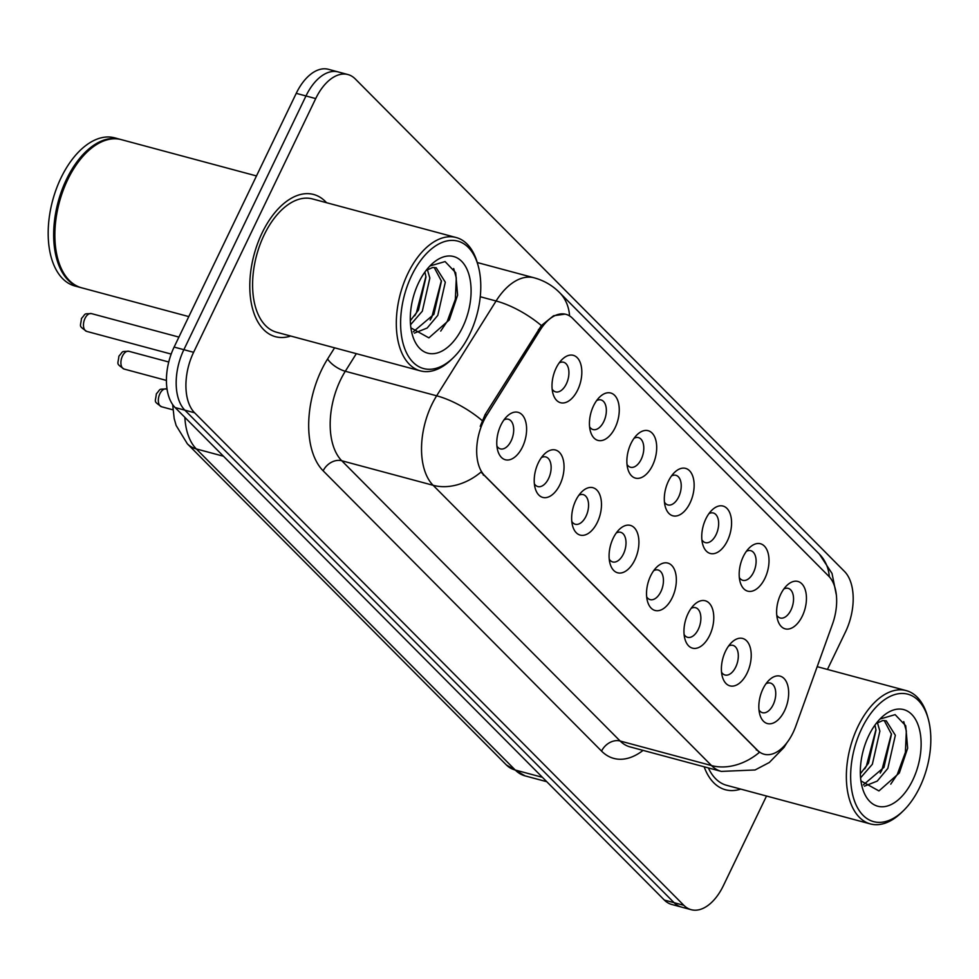 <?xml version="1.0" encoding="UTF-8"?>
<svg xmlns="http://www.w3.org/2000/svg" width="979" height="979" viewBox="0 0 979 979"><rect width="100%" height="100%" fill="white"/><g stroke="black" fill="none" stroke-linecap="round" stroke-linejoin="round"><path stroke-width="1.47" d="M743.281 556.574A24.548 13.975 -75 0 1 749.339 547.848A24.548 13.975 -75 0 1 766.679 549.341A24.548 13.975 -75 0 1 764.905 578.344A24.548 13.975 -75 0 1 740.161 582.052A24.548 13.975 -75 0 1 743.281 556.574M739.329 577.537A15.346 8.738 105 0 0 742.804 580.314A15.346 8.738 105 0 0 753.549 572.299A15.346 8.738 105 0 0 750.771 550.675A15.346 8.738 105 0 0 746.365 551.336M705.847 518.882A24.548 13.975 -75 0 1 711.904 510.157A24.548 13.975 -75 0 1 729.245 511.65A24.548 13.975 -75 0 1 727.47 540.653A24.548 13.975 -75 0 1 702.714 544.361A24.548 13.975 -75 0 1 705.847 518.882M701.894 539.845A15.346 8.738 105 0 0 705.369 542.623A15.346 8.738 105 0 0 716.102 534.607A15.346 8.738 105 0 0 713.324 512.996A15.346 8.738 105 0 0 708.931 513.645M668.412 481.203A24.548 13.975 -75 0 1 674.47 472.478A24.548 13.975 -75 0 1 691.81 473.971A24.548 13.975 -75 0 1 690.036 502.973A24.548 13.975 -75 0 1 665.279 506.669A24.548 13.975 -75 0 1 668.412 481.203M664.46 502.166A15.346 8.738 105 0 0 667.935 504.931A15.346 8.738 105 0 0 678.667 496.928A15.346 8.738 105 0 0 675.889 475.304A15.346 8.738 105 0 0 671.496 475.965M630.978 443.511A24.548 13.975 -75 0 1 637.035 434.786A24.548 13.975 -75 0 1 654.364 436.279A24.548 13.975 -75 0 1 652.601 465.282A24.548 13.975 -75 0 1 627.845 468.99A24.548 13.975 -75 0 1 630.978 443.511M627.025 464.474A15.346 8.738 105 0 0 630.5 467.252A15.346 8.738 105 0 0 641.233 459.237A15.346 8.738 105 0 0 638.455 437.613A15.346 8.738 105 0 0 634.062 438.274M593.543 405.82A24.548 13.975 -75 0 1 599.601 397.095A24.548 13.975 -75 0 1 616.929 398.588A24.548 13.975 -75 0 1 615.167 427.59A24.548 13.975 -75 0 1 590.41 431.298A24.548 13.975 -75 0 1 593.543 405.82M589.578 426.783A15.346 8.738 105 0 0 593.066 429.561A15.346 8.738 105 0 0 603.798 421.545A15.346 8.738 105 0 0 601.02 399.934A15.346 8.738 105 0 0 596.627 400.582M556.096 368.141A24.548 13.975 -75 0 1 562.166 359.415A24.548 13.975 -75 0 1 579.495 360.908A24.548 13.975 -75 0 1 577.72 389.911A24.548 13.975 -75 0 1 552.976 393.607A24.548 13.975 -75 0 1 556.096 368.141M552.144 389.104A15.346 8.738 105 0 0 555.619 391.869A15.346 8.738 105 0 0 566.364 383.866A15.346 8.738 105 0 0 563.586 362.242A15.346 8.738 105 0 0 559.193 362.903M780.716 594.265A24.548 13.975 -75 0 1 786.786 585.54A24.548 13.975 -75 0 1 804.114 587.033A24.548 13.975 -75 0 1 802.339 616.036A24.548 13.975 -75 0 1 777.595 619.731A24.548 13.975 -75 0 1 780.716 594.265M776.763 615.228A15.346 8.738 105 0 0 780.239 617.994A15.346 8.738 105 0 0 790.983 609.99A15.346 8.738 105 0 0 788.205 588.367A15.346 8.738 105 0 0 783.8 589.028M725.5 651.268A24.548 13.975 -75 0 1 731.558 642.542A24.548 13.975 -75 0 1 748.886 644.035A24.548 13.975 -75 0 1 747.124 673.038A24.548 13.975 -75 0 1 722.367 676.746A24.548 13.975 -75 0 1 725.5 651.268M721.547 672.23A15.346 8.738 105 0 0 725.023 675.008A15.346 8.738 105 0 0 735.755 666.993A15.346 8.738 105 0 0 732.977 645.369A15.346 8.738 105 0 0 728.584 646.03M688.053 613.576A24.548 13.975 -75 0 1 694.123 604.851A24.548 13.975 -75 0 1 711.452 606.356A24.548 13.975 -75 0 1 709.677 635.347A24.548 13.975 -75 0 1 684.933 639.054A24.548 13.975 -75 0 1 688.053 613.576M684.101 634.539A15.346 8.738 105 0 0 687.588 637.317A15.346 8.738 105 0 0 698.321 629.301A15.346 8.738 105 0 0 695.543 607.69A15.346 8.738 105 0 0 691.15 608.338M650.619 575.897A24.548 13.975 -75 0 1 656.689 567.171A24.548 13.975 -75 0 1 674.017 568.664A24.548 13.975 -75 0 1 672.243 597.667A24.548 13.975 -75 0 1 647.498 601.363A24.548 13.975 -75 0 1 650.619 575.897M646.666 596.86A15.346 8.738 105 0 0 650.142 599.625A15.346 8.738 105 0 0 660.886 591.622A15.346 8.738 105 0 0 658.108 569.998A15.346 8.738 105 0 0 653.715 570.659M613.184 538.205A24.548 13.975 -75 0 1 619.254 529.48A24.548 13.975 -75 0 1 636.583 530.973A24.548 13.975 -75 0 1 634.808 559.976A24.548 13.975 -75 0 1 610.064 563.684A24.548 13.975 -75 0 1 613.184 538.205M609.232 559.168A15.346 8.738 105 0 0 612.707 561.946A15.346 8.738 105 0 0 623.452 553.93A15.346 8.738 105 0 0 620.674 532.307A15.346 8.738 105 0 0 616.268 532.968M575.75 500.514A24.548 13.975 -75 0 1 581.82 491.788A24.548 13.975 -75 0 1 599.148 493.281A24.548 13.975 -75 0 1 597.374 522.284A24.548 13.975 -75 0 1 572.629 525.992A24.548 13.975 -75 0 1 575.75 500.514M571.797 521.477A15.346 8.738 105 0 0 575.273 524.254A15.346 8.738 105 0 0 586.017 516.239A15.346 8.738 105 0 0 583.239 494.628A15.346 8.738 105 0 0 578.834 495.276M538.315 462.834A24.548 13.975 -75 0 1 544.373 454.109A24.548 13.975 -75 0 1 561.713 455.602A24.548 13.975 -75 0 1 559.939 484.605A24.548 13.975 -75 0 1 535.195 488.301A24.548 13.975 -75 0 1 538.315 462.834M534.363 483.797A15.346 8.738 105 0 0 537.838 486.563A15.346 8.738 105 0 0 548.57 478.56A15.346 8.738 105 0 0 545.805 456.936A15.346 8.738 105 0 0 541.399 457.597M500.881 425.143A24.548 13.975 -75 0 1 506.938 416.418A24.548 13.975 -75 0 1 524.279 417.911A24.548 13.975 -75 0 1 522.505 446.913A24.548 13.975 -75 0 1 497.748 450.621A24.548 13.975 -75 0 1 500.881 425.143M496.928 446.106A15.346 8.738 105 0 0 500.404 448.884A15.346 8.738 105 0 0 511.136 440.868A15.346 8.738 105 0 0 508.358 419.245A15.346 8.738 105 0 0 503.965 419.905M762.935 688.959A24.548 13.975 -75 0 1 768.992 680.234A24.548 13.975 -75 0 1 786.333 681.727A24.548 13.975 -75 0 1 784.558 710.73A24.548 13.975 -75 0 1 759.802 714.425A24.548 13.975 -75 0 1 762.935 688.959M758.982 709.922A15.346 8.738 105 0 0 762.457 712.688A15.346 8.738 105 0 0 773.19 704.684A15.346 8.738 105 0 0 770.412 683.061A15.346 8.738 105 0 0 766.019 683.721M795.829 726.051A41.412 23.582 -75 0 1 793.088 732.598A41.412 23.582 -75 0 1 764.097 754.234A41.412 23.582 -75 0 1 757.489 750.281L484.495 475.451A41.412 23.582 -75 0 1 486.893 415.047L540.212 329.972A41.412 23.582 -75 0 1 565.923 314.32A41.412 23.582 -75 0 1 572.519 318.261L828.846 576.301A41.412 23.582 -75 0 1 832.468 624.186L795.829 726.051M326.533 202.702A73.633 41.913 105 0 0 313.635 194.478A73.633 41.913 105 0 0 262.091 232.929A73.633 41.913 105 0 0 275.429 336.69A73.633 41.913 105 0 0 290.714 336.03A73.633 41.913 105 0 1 275.429 336.69A73.633 41.913 105 0 1 262.091 232.929A73.633 41.913 105 0 1 313.635 194.478A73.633 41.913 105 0 1 326.533 202.702M786.994 742.633L784.02 747.405L769.323 762.482L755.078 769.971L721.303 771.403A61.359 34.926 -75 0 1 711.513 765.566A53.686 41.913 -44.8 0 0 759.398 752.349L480.995 472.074A53.686 41.913 135.2 0 1 433.11 485.29A61.359 34.926 -75 0 1 431.788 404.657A61.359 34.926 -75 0 1 436.658 395.797L496.084 300.994A61.359 34.926 -75 0 1 534.155 277.816L477.275 262.531M827.439 669.44L845.501 631.92A46.025 26.2 105 0 0 844.51 571.455L355.267 78.932A46.025 26.2 105 0 0 347.924 74.551L328.442 69.313A46.025 26.2 105 0 0 296.233 93.348L174.115 347.08L183.868 349.687A46.025 26.2 105 0 0 184.86 410.164L674.09 902.687A46.025 26.2 105 0 0 681.433 907.068A46.025 26.2 105 0 1 674.09 902.687L184.86 410.164A46.025 26.2 105 0 1 183.868 349.687L305.974 95.966L183.868 349.687L193.609 352.305A46.025 26.2 105 0 0 194.601 412.783L683.831 905.306A46.025 26.2 105 0 0 691.174 909.687A46.025 26.2 105 0 0 723.383 885.652L766.52 796.025M338.183 71.932A46.025 26.2 105 0 0 305.974 95.966A46.025 26.2 105 0 1 338.183 71.932M480.248 426.306L485.119 414.57L541.375 325.566L553.588 315.74L565.128 314.112M704.158 766.802A73.633 41.913 105 0 0 725.476 789.759A73.633 41.913 105 0 0 740.748 789.098A73.633 41.913 105 0 1 725.476 789.759A73.633 41.913 105 0 1 704.158 766.802M347.924 74.551A46.025 26.2 105 0 0 315.715 98.585L193.609 352.305M174.115 347.08A46.025 26.2 105 0 0 175.106 407.545L664.349 900.068A46.025 26.2 105 0 0 671.692 904.449L691.174 909.687M861.679 728.67A65.96 37.545 105 0 0 856.906 806.598A65.96 37.545 105 0 0 903.495 810.624A65.96 37.545 105 0 0 919.783 787.165A65.96 37.545 105 0 0 928.19 718.696A65.96 37.545 105 0 0 861.679 728.67M928.19 718.696L927.492 716.224A69.032 39.295 105 0 0 906.199 690.599A69.032 39.295 105 0 0 857.885 726.651A69.032 39.295 105 0 0 870.38 823.926A69.032 39.295 105 0 0 901.647 812.423L903.495 810.624M708.368 767.94A69.032 39.295 105 0 0 726.663 785.317L870.38 823.926M877.404 722.624L879.876 731.117L872.362 764.256L860.578 777.815M874.957 725.109L876.009 730.077L868.495 763.216L860.345 773.789M864.42 786.186L877.233 781.095L887.831 768.405L895.344 735.266L886.228 720.801L882.654 720.581L876.07 723.542M884.221 720.507L891.477 734.238L883.964 767.377L863.331 784.877M912.758 780.092A50.015 28.477 105 0 0 916.381 720.997A50.015 28.477 105 0 0 881.051 717.95A50.015 28.477 105 0 0 868.703 735.731A50.015 28.477 105 0 0 862.328 787.654A50.015 28.477 105 0 0 912.758 780.092M860.933 780.899L878.934 790.934L899.346 772.957L907.655 748.189L905.722 725.769L895.124 714.646L880.28 718.953M903.727 721.609L906.334 730.958L905.404 752.361L897.302 774.389L890.755 784.155M891.416 733.724L881.834 770.228L880.194 773.08M875.948 729.563L866.366 766.08L864.726 768.931M411.633 275.601A65.96 37.545 105 0 0 406.872 353.529A65.96 37.545 105 0 0 453.448 357.555A65.96 37.545 105 0 0 469.749 334.108A65.96 37.545 105 0 0 478.144 265.639A65.96 37.545 105 0 0 411.633 275.601M478.144 265.639L477.446 263.155A69.032 39.295 105 0 0 456.165 237.53A69.032 39.295 105 0 0 407.839 273.582A69.032 39.295 105 0 0 420.346 370.857A69.032 39.295 105 0 0 451.613 359.354L453.448 357.555M456.165 237.53L312.436 198.921A69.032 39.295 105 0 0 264.122 234.972A69.032 39.295 105 0 0 276.616 332.248L420.346 370.857M256.486 175.939L121.384 139.654A76.705 43.663 105 0 0 86.641 152.43A76.705 43.663 105 0 0 67.698 179.708A76.705 43.663 105 0 0 57.932 259.325A76.705 43.663 105 0 0 81.587 287.789L188.788 316.596M86.409 152.663A75.934 43.223 105 0 0 86.176 152.883A75.934 43.223 105 0 0 67.429 179.879A75.934 43.223 105 0 0 57.749 258.701A75.934 43.223 105 0 0 57.847 259.007M120.772 139.495A76.705 43.663 105 0 0 120.16 139.324A76.705 43.663 105 0 0 66.474 179.377A76.705 43.663 105 0 0 80.364 287.471A76.705 43.663 105 0 0 80.976 287.618M120.16 139.324L114.69 137.843A76.705 43.663 105 0 0 60.992 177.909A76.705 43.663 105 0 0 74.881 285.99L80.364 287.471M427.37 269.568L429.842 278.048L422.316 311.187L410.544 324.747M424.91 272.04L425.975 277.008L418.449 310.147L410.311 320.72M414.374 333.129L427.187 328.026L437.784 315.348L445.31 282.209L436.181 267.732L432.608 267.524L426.036 270.473M434.186 267.438L441.443 281.169L433.917 314.308L413.285 331.808M462.724 327.035A50.015 28.477 105 0 0 466.334 267.928A50.015 28.477 105 0 0 431.005 264.881A50.015 28.477 105 0 0 418.657 282.674A50.015 28.477 105 0 0 412.281 334.585A50.015 28.477 105 0 0 462.724 327.035M410.886 327.843L428.888 337.865L449.312 319.9L457.609 295.132L455.688 272.7L445.09 261.577L430.234 265.884M453.681 268.54L456.287 277.889L455.357 299.293L447.268 321.32L440.709 331.098M441.37 280.655L431.8 317.159L430.148 320.023M425.902 276.494L416.332 313.011L414.68 315.862M484.495 475.451L483.296 475.133M486.893 415.047L485.119 414.57M540.212 329.972L538.45 329.495M757.489 750.281L756.29 749.963M643.068 750.391A76.705 43.663 -75 0 1 601.559 751.101L323.156 470.826A15.346 11.968 135.2 0 1 341.757 460.754L620.16 741.017A61.359 34.926 105 0 0 629.95 746.867L721.303 771.403M323.156 470.826A76.705 43.663 -75 0 1 321.504 370.05A76.705 43.663 -75 0 1 327.598 358.975L334.585 347.826M482.17 420.566A53.686 20.926 -147.9 0 0 436.658 395.797L345.306 371.261A61.359 34.926 105 0 0 340.435 380.121A61.359 34.926 105 0 0 341.757 460.754L433.11 485.29L711.513 765.566L620.16 741.017A15.346 11.968 135.2 0 0 601.559 751.101M569.558 315.899A53.686 41.913 -44.8 0 0 559.535 292.55C552.401 285.415 543.945 280.496 534.155 277.816M559.535 292.55L819.362 554.114A53.686 41.913 135.2 0 1 829.335 576.815M541.375 325.566A53.686 20.926 -147.9 0 0 496.084 300.994L480.261 296.747M194.601 412.783L175.106 407.545M683.831 905.306L664.349 900.068M315.715 98.585L296.233 93.348M356.332 353.664L345.306 371.261A15.346 5.984 32.1 0 1 327.598 358.975M184.847 417.348A61.359 34.926 105 0 0 196.314 448.933L515.26 770.032A61.359 34.926 105 0 0 525.05 775.87L506.351 764.942L187.393 443.854A30.679 23.949 135.2 0 0 196.314 448.933L223.481 456.238M542.427 777.326L515.26 770.032A30.679 23.949 135.2 0 1 506.351 764.942M161.535 406.75C153.128 400.778 155.416 402.761 156.346 393.852C161.278 388.43 157.925 389.361 166.32 388.969A9.203 5.238 105 0 0 159.871 393.778A9.203 5.238 105 0 0 161.535 406.75L172.916 409.809M124.1 369.059C115.693 363.087 117.982 365.069 118.9 356.16C123.843 350.739 120.49 351.669 128.885 351.29A9.203 5.238 105 0 0 122.436 356.087A9.203 5.238 105 0 0 124.1 369.059L166.418 380.427M86.666 331.379C78.259 325.407 80.547 327.39 81.465 318.481C86.409 313.047 83.056 313.99 91.439 313.598A9.203 5.238 105 0 0 85.002 318.408A9.203 5.238 105 0 0 86.666 331.379L171.178 354.08M819.362 554.114L832.028 573.461L836.396 595.22M525.05 775.87L546.784 781.707M172.683 404.621L174.176 418.498L176.147 425.51L187.393 443.854M817.184 666.675L906.199 690.599M57.749 258.701L57.932 259.325M166.32 388.969L167.054 389.165M128.885 351.29L168.755 361.997M91.439 313.598L178.924 337.094"/></g></svg>
